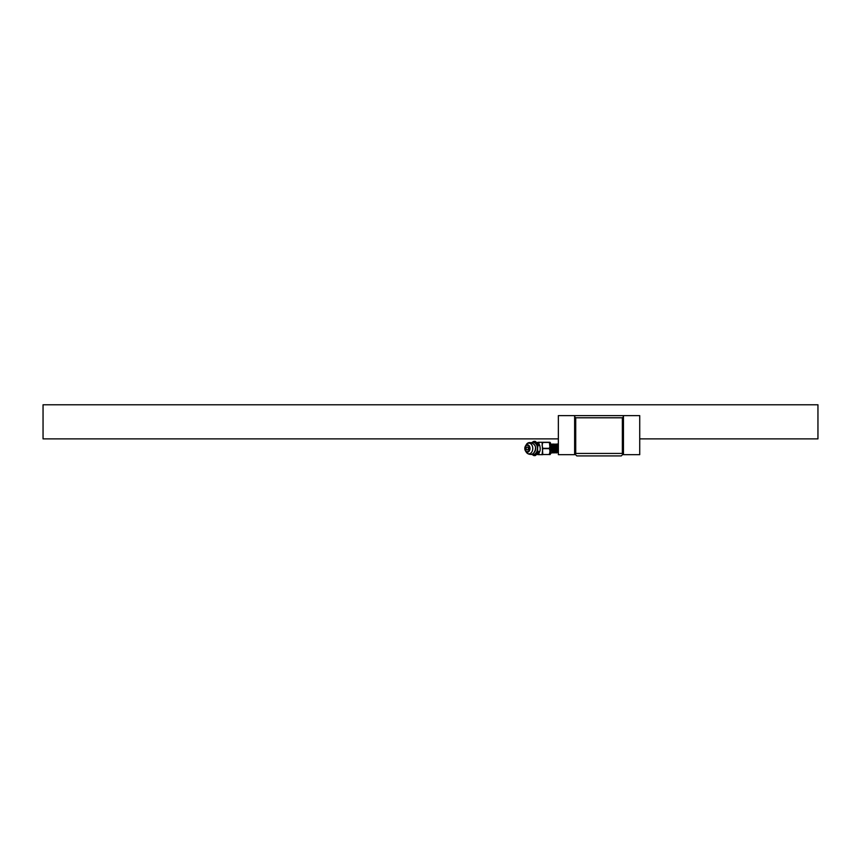 <?xml version="1.0" encoding="UTF-8"?>
<svg xmlns="http://www.w3.org/2000/svg" width="861" height="861" viewBox="0 0 861 861"><rect width="100%" height="100%" fill="white"/><g stroke="black" fill="none" stroke-linecap="round" stroke-linejoin="round"><path stroke-width="1.29" d="M639.723 438.873L817.95 438.873L817.95 404.778L43.05 404.778L43.05 438.873L558.358 438.873M574.631 415.626L574.631 454.673L558.358 454.673L558.358 415.626L623.45 415.626L623.45 454.673L639.723 454.673L639.723 415.626L623.45 415.626M574.631 416.702L575.718 417.789L622.363 417.789L623.45 416.702M623.45 453.747L622.363 453.435L622.363 417.789M623.063 454.134L621.276 455.921L576.805 455.921L574.631 453.747M622.363 453.435L575.718 453.435L575.019 454.134M575.718 453.435L575.718 417.789M594.391 455.921L603.69 455.921M549.91 442.274L550.61 443.146L550.61 453.812L549.91 454.673M538.986 444.028L538.986 442.274L542.086 442.274L542.785 454.522L549.146 454.522C550.179 452.111 550.179 450.152 549.146 448.635L549.146 448.323C550.179 446.805 550.179 444.836 549.146 442.436L542.785 442.436L542.086 445.374L542.785 448.323L549.146 448.323M549.146 454.522L542.785 454.522M542.785 454.673L542.086 454.673L542.785 448.323M549.469 443.146L549.813 446.439M542.086 442.274L542.785 442.436M542.785 442.274L549.146 442.274M538.103 444.814L539.416 444.674L539.804 445.654L538.211 445.072L533.723 441.413L535.316 441.413L539.589 445.072C540.407 447.935 540.407 450.206 539.589 451.874L538.103 452.143L533.938 455.544L531.56 454.264M531.56 442.694L533.723 441.413M533.723 455.544L535.316 455.544L539.416 452.283L539.804 451.304L538.103 452.143M538.211 445.072C537.393 447.935 537.393 450.206 538.211 451.874M536.866 445.438A6.07 4.294 90 0 1 536.457 452.348A6.07 4.294 90 0 1 531.732 454.21A6.081 4.305 -90 0 0 537.447 448.473A6.081 4.305 90 0 0 531.711 442.737M529.999 448.473A3.67 2.594 -90 0 0 528.32 445.04A3.67 2.594 -90 0 0 525.458 446.041A3.67 2.594 -90 0 0 524.812 448.473A3.67 2.594 -90 0 0 525.458 450.916A3.67 2.594 -90 0 0 528.32 451.917A3.67 2.594 -90 0 0 529.999 448.473M529.472 448.473A3.175 2.249 -90 0 0 527.233 445.298A3.175 2.249 -90 0 0 524.984 448.473A3.175 2.249 -90 0 0 527.233 451.659A3.175 2.249 -90 0 0 529.472 448.473M528.342 448.473A1.582 1.119 90 0 1 526.114 448.473A1.582 1.119 90 0 1 528.342 448.473M558.358 446.472L557.508 443.985L556.658 445.223L555.958 443.985L555.001 445.083M558.358 452.66L557.325 451.874L555.98 444.007M558.046 452.757L557.271 444.201M558.046 452.972L558.046 451.121C557.734 443.146 557.433 442.263 557.121 448.473C556.863 454.264 556.604 454.264 556.346 448.473L556.034 444.201M553.709 448.473C553.967 442.683 554.226 442.683 554.484 448.473C554.742 454.274 555.001 454.274 555.259 448.473C555.517 442.683 555.775 442.683 556.034 448.473C556.292 454.274 556.55 454.274 556.809 448.473M555.571 448.473C555.313 454.274 555.054 454.274 554.796 448.473C554.538 442.683 554.28 442.683 554.021 448.473C553.763 454.274 553.505 454.274 553.246 448.473C552.988 442.683 552.73 442.683 552.471 448.473M553.451 445.083L554.097 443.985L555.054 445.072L555.775 451.874L556.421 452.972L557.325 451.874M551.89 444.954L552.859 443.985L553.505 445.072L554.226 451.874L554.871 452.972L555.829 451.874M551.912 448.473C552.321 442.683 552.665 442.683 552.923 448.473L553.3 452.951L554.28 451.874M552.73 451.874L552.084 452.972L551.697 448.473C551.449 442.683 551.266 442.683 551.158 448.473M553.3 452.951L551.944 444.954L550.61 443.985M558.358 452.316L558.046 451.121M542.785 448.635L549.146 448.635M537.242 454.425A6.199 6.199 0 0 0 538.986 454.673L538.986 452.918M533.885 444.19A4.897 3.466 90 0 1 535.671 448.473A4.897 3.466 90 0 1 533.885 452.768M526.157 452.025A5.349 3.778 -90 0 0 530.322 453.478A5.349 3.778 -90 0 0 532.765 448.473A5.349 3.778 90 0 0 530.322 443.48A5.349 3.778 90 0 0 526.157 444.933C528.697 439.573 536.661 444.524 535.424 448.473C535.703 450.421 533.153 454.328 532.421 453.919C532.281 454.726 527.804 454.856 526.157 452.025L525.458 450.916M553.085 451.121L552.471 450.486L551.847 451.121M538.986 454.673L542.086 454.673M538.986 442.274A6.199 6.199 0 0 0 537.242 442.532M535.165 441.37L533.863 441.37M535.165 455.587L533.863 455.587M525.458 446.041L526.157 444.933M557.175 444.007L556.55 445.083M550.61 452.972L552.084 452.972"/></g></svg>
